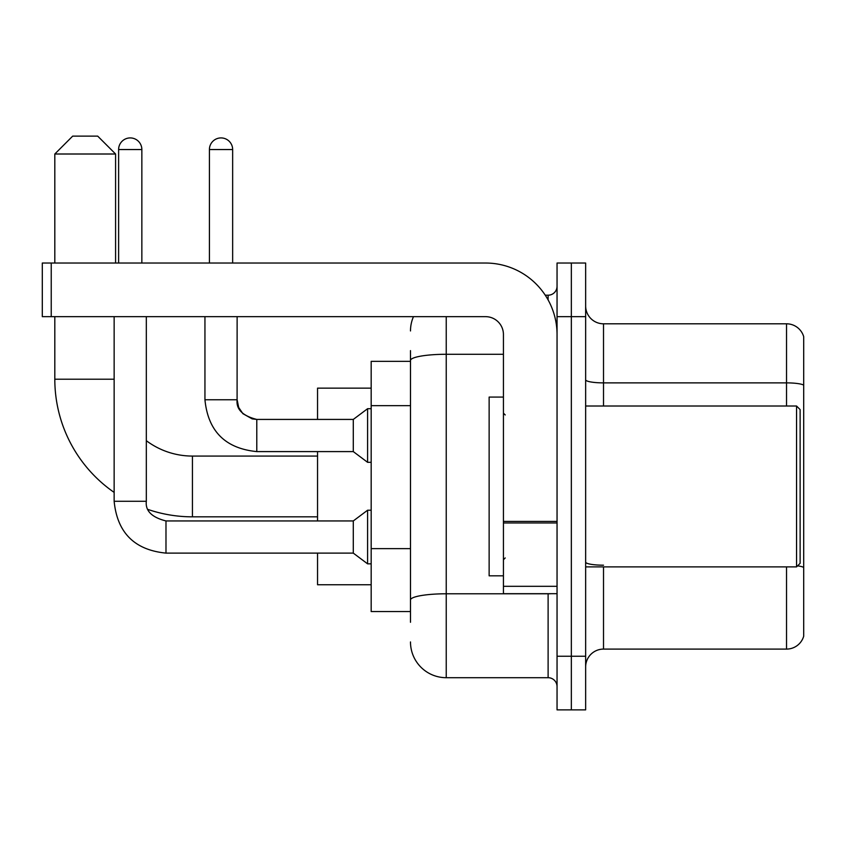 <?xml version="1.0" encoding="UTF-8"?>
<svg xmlns="http://www.w3.org/2000/svg" width="846" height="846" viewBox="0 0 846 846"><rect width="100%" height="100%" fill="white"/><g stroke="black" fill="none" stroke-linecap="round" stroke-linejoin="round"><path stroke-width="1.27" d="M410.49 622.286L410.49 360.491L410.49 361.337L371.172 361.337L371.172 611.563L410.49 611.563M557.049 656.242L557.049 709.868L571.346 709.868L571.346 656.242L571.346 709.868L585.644 709.868L585.644 656.242L571.346 656.242L571.346 316.658L571.346 656.242L557.049 656.242L557.049 316.658L571.346 316.658L571.346 263.032L571.346 316.658L585.644 316.658L585.644 656.242M585.644 316.658L585.644 263.032L557.049 263.032L557.049 316.658M446.233 316.658L446.233 677.699L548.113 677.699L548.113 593.691M545.268 295.201L548.113 295.201A8.936 8.936 0 0 0 557.049 286.265M410.49 606.201L410.49 599.994A35.743 6.208 180 0 1 446.233 593.786L548.113 593.786A8.936 1.555 0 0 0 551.222 593.691M503.433 354.284L446.233 354.284A35.743 6.208 180 0 0 410.49 360.491L410.49 350.614M557.049 686.635A8.936 8.936 0 0 0 548.113 677.699M410.49 330.955A35.743 35.743 0 0 1 413.472 316.658M446.233 677.699A35.743 35.743 0 0 1 410.49 641.945M585.644 666.965A17.872 17.872 0 0 1 603.515 649.094L786.537 649.094L786.537 566.883M803.7 336.676A17.872 17.872 0 0 0 786.537 323.807A17.872 17.872 0 0 1 803.7 336.676L803.7 636.224A17.872 17.872 0 0 1 786.537 649.094M803.7 385.12A17.872 3.098 180 0 0 786.537 382.878L786.537 323.807L603.515 323.807A17.872 17.872 0 0 1 585.644 305.935A17.872 17.872 0 0 0 603.515 323.807L603.515 406.017M803.7 385.364L803.7 567.423A17.872 3.098 180 0 0 797.577 565.847M317.546 516.832L192.433 516.832A137.623 137.623 0 0 1 148.124 509.504M114.147 492.404A137.623 137.623 0 0 1 54.81 379.209L54.81 316.658M192.433 516.832L192.433 456.068A76.859 76.859 0 0 1 146.326 440.692M72.682 136.132L97.702 136.132L115.585 154.004L54.81 154.004L72.682 136.132M115.585 263.032L115.585 154.004M54.81 263.032L54.81 154.004M317.546 451.595L317.546 520.946M317.546 553.115L317.546 584.755L371.172 584.755M371.172 388.145L317.546 388.145L317.546 419.426M118.62 263.032L118.62 149.541A11.622 11.622 0 0 1 130.231 137.919A11.622 11.622 0 0 1 141.853 149.541L141.853 263.032M114.147 316.658L114.147 501.287L146.326 501.287C145.237 510.815 151.794 517.371 165.985 520.946L353.29 520.946L353.29 553.115L165.985 553.115L165.985 520.977M353.29 520.946L367.598 510.223L367.598 563.838L371.172 563.838M165.985 520.946C151.794 517.371 145.237 510.815 146.326 501.287C145.237 510.815 151.794 517.371 165.985 520.946C151.794 517.371 145.237 510.815 146.326 501.287L146.326 316.658M209.417 263.032L209.417 149.541A11.622 11.622 0 0 1 221.028 137.919A11.622 11.622 0 0 1 232.65 149.541L232.65 263.032M256.782 451.595C225.332 448.486 208.053 431.217 204.944 399.767C208.053 431.217 225.332 448.486 256.782 451.595C225.332 448.486 208.053 431.217 204.944 399.767L237.123 399.767C236.034 409.295 242.591 415.851 256.782 419.426L353.29 419.426L353.29 451.595L256.782 451.595L256.782 419.457M353.29 419.426L367.598 408.703L367.598 462.318L371.172 462.318M557.049 593.691L503.433 593.691L503.433 521.411L557.049 521.411M557.049 334.53A71.498 71.498 0 0 0 485.551 263.032L51.236 263.032L51.236 316.658L485.551 316.658A17.872 17.872 0 0 1 503.433 334.53L503.433 521.411M51.236 316.658L42.3 316.658L42.3 263.032L51.236 263.032M796.551 406.017L800.126 409.591L800.126 563.309L796.551 566.883L796.551 406.017L585.644 406.017M503.433 397.081L489.136 397.081L489.136 575.819L503.433 575.819M410.49 405.646L371.172 405.646M410.49 548.631L371.172 548.631M548.113 299.918L548.113 295.201M603.515 566.883L603.515 649.094M786.537 406.017L786.537 382.878L603.515 382.878A17.872 3.098 0 0 1 585.644 379.78M603.515 565.191A17.872 3.098 -0 0 1 585.644 562.082M54.81 379.209L114.147 379.209M118.62 149.541L141.853 149.541M237.123 316.658L237.092 399.767M209.417 149.541L232.65 149.541M557.049 522.965L503.433 522.965M503.433 586.31L557.049 586.31M317.546 456.068L192.433 456.068M114.147 501.287C117.256 532.737 134.535 550.006 165.985 553.115C134.535 550.006 117.256 532.737 114.147 501.287C117.256 532.737 134.535 550.006 165.985 553.115C134.535 550.006 117.256 532.737 114.147 501.287M353.29 553.115L367.598 563.838M367.598 510.223L371.172 510.223M353.29 451.595L367.598 462.318M237.123 399.767L238.678 407.434L242.876 413.662L252.171 418.876L256.782 419.426M204.944 399.767L204.944 316.658M367.598 408.703L371.172 408.703M585.644 566.883L796.551 566.883M505.221 414.952L503.433 413.165M505.221 557.948L503.433 559.735"/></g></svg>
